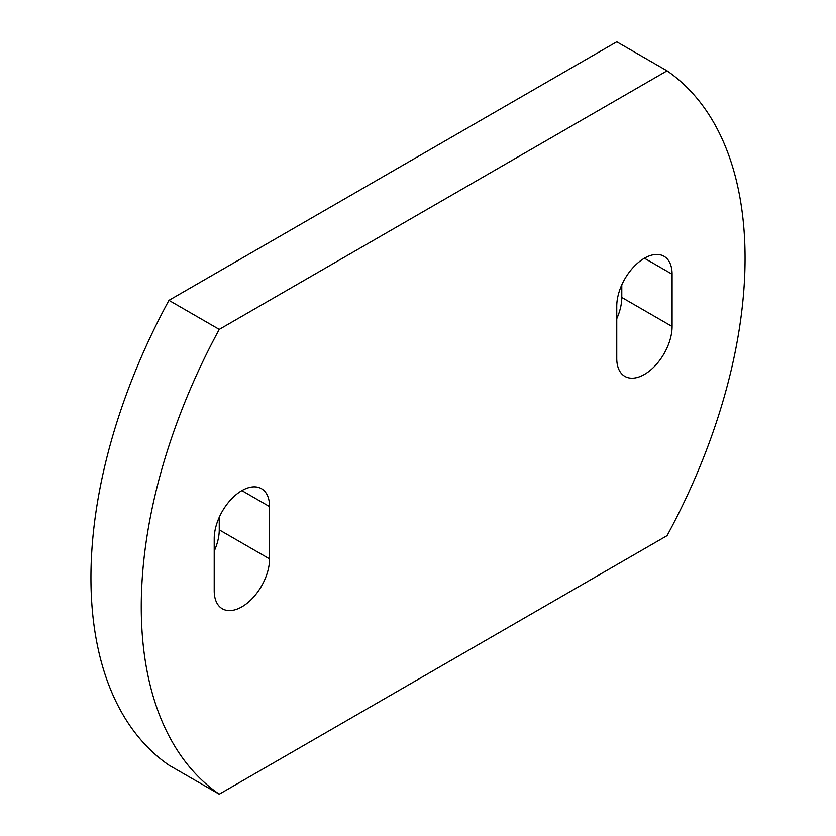 <?xml version="1.0" encoding="UTF-8"?>
<svg xmlns="http://www.w3.org/2000/svg" width="836" height="836" viewBox="0 0 836 836"><rect width="100%" height="100%" fill="white"/><g stroke="black" fill="none" stroke-linecap="round" stroke-linejoin="round"><path stroke-width="1.25" d="M616.749 358.445A39.135 22.593 120 0 0 624.858 376.367A39.135 22.593 120 0 0 644.42 374.423A39.135 22.593 120 0 0 672.102 326.489L672.102 274.198A39.135 22.593 120 0 0 663.993 256.286A39.135 22.593 120 0 0 633.834 266.768A39.135 22.593 120 0 0 616.749 306.154L616.749 358.445M214.215 590.843A39.135 22.593 120 0 0 222.324 608.765A39.135 22.593 120 0 0 241.897 606.821A39.135 22.593 120 0 0 269.568 558.897L269.568 506.606A39.135 22.593 120 0 0 261.459 488.684A39.135 22.593 120 0 0 231.3 499.176A39.135 22.593 120 0 0 214.215 538.562L214.215 590.843M616.749 318.725A39.135 22.593 120 0 0 621.785 297.438L621.785 284.877M667.065 70.851L616.749 41.8L168.935 300.343A422.42 243.882 120 0 0 168.935 765.149L219.251 794.2L667.065 535.657A422.42 243.882 120 0 0 667.065 70.851L219.251 329.394A422.42 243.882 120 0 0 219.251 794.2M214.215 551.123A39.135 22.593 120 0 0 219.251 529.846L219.251 517.275M219.251 329.394L168.935 300.343M269.568 558.897L219.251 529.846M269.568 506.606L241.897 490.627M672.102 326.489L621.785 297.438M672.102 274.198L644.42 258.23"/></g></svg>
